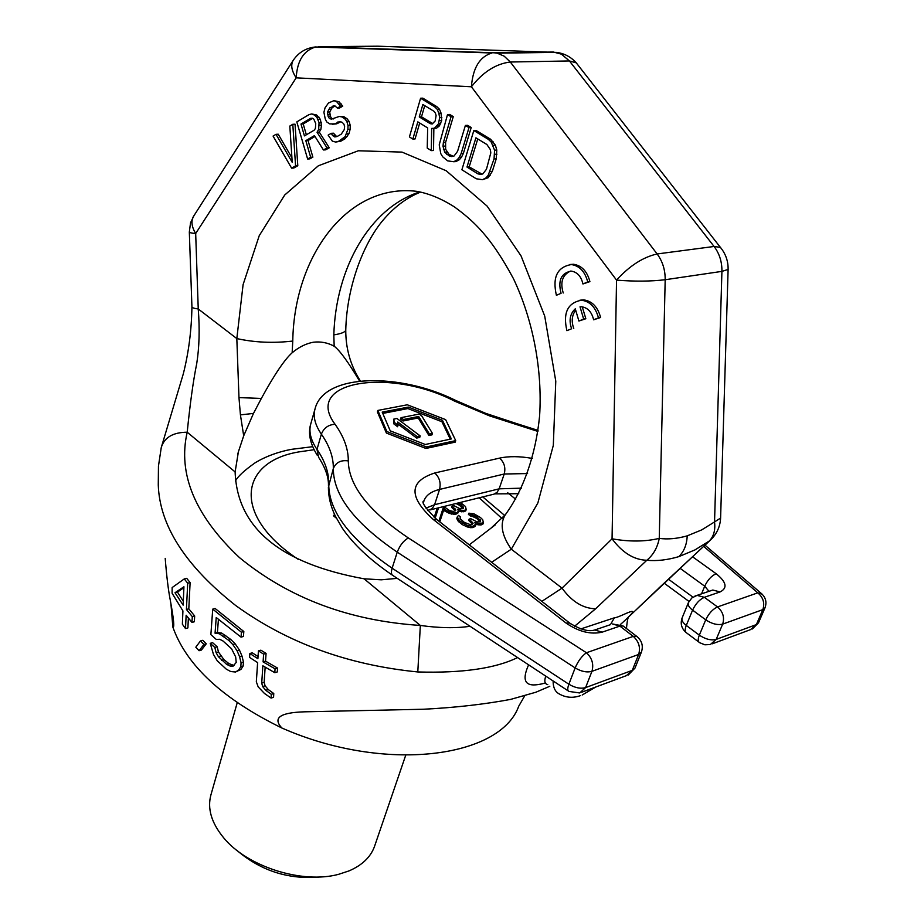 <?xml version="1.0" encoding="UTF-8"?>
<svg xmlns="http://www.w3.org/2000/svg" width="924" height="924" viewBox="0 0 924 924"><rect width="100%" height="100%" fill="white"/><g stroke="black" fill="none" stroke-linecap="round" stroke-linejoin="round"><path stroke-width="1.39" d="M556.71 52.425L377.904 46.2L318.283 46.72L494.167 52.795L553.407 52.033L561.446 54.169L569.427 60.949L510.314 62.012L657.137 253.961L714.09 246.477C719.449 253.58 722.06 261.885 721.921 271.379L714.541 521.933L701.639 529.926L687.202 535.862C686.844 544.582 684.06 551.501 678.84 556.629L694.987 549.896L709.262 541.025L629.105 616.447M720.628 517.394L720.605 518.052C720.177 526.414 716.989 533.552 711.053 539.489L709.262 541.025C713.755 536.428 715.511 530.064 714.541 521.933L720.605 518.052L728.112 269.438L721.921 271.379L665.188 279.729L659.251 538.38C667.74 539.558 677.049 538.715 687.202 535.862M620.385 624.532C648.533 599.676 620.2 617.775 614.356 617.809L610.464 624.636M549.815 686.266L535.92 692.215L510.683 699.387C484.107 704.354 455.058 707.634 423.527 709.239L304.25 711.827C279.949 712.589 272.499 717.994 281.901 728.02C222.753 699.052 186.405 665.396 172.846 627.049L170.975 604.354M628.701 616.816L627.881 617.555M580.78 628.932L614.356 617.809M545.53 682.963C532.12 686.613 518.48 687.433 528.62 664.841M165.211 558.373C166.632 576.287 168.318 590.159 170.247 599.988C173.781 619.184 174.648 628.204 172.846 627.049M517.579 657.565C495.483 668.433 462.231 673.238 417.798 671.956C347.967 665.014 287.26 642.85 235.655 605.486C185.493 565.858 159.69 525.71 158.27 485.042L158.454 466.123L161.261 447.539C164.333 437.445 172.973 432.328 187.202 432.213C190.136 403.199 193.312 380.353 196.72 363.652C199.318 347.262 199.827 329.036 198.244 308.974L195.68 233.518L296.177 77.835L471.402 86.775L616.539 280.111L612.058 538.808L562.035 588.138L541.834 601.374M678.84 556.629C667.417 560.002 656.745 561.214 646.812 560.267C633.945 559.875 622.36 552.714 612.058 538.808C629.383 541.88 645.125 541.741 659.251 538.38C657.449 547.643 653.303 554.931 646.812 560.267L595.634 608.789L574.555 626.253M185.505 628.563L186.14 615.234L191.961 622.406L194.34 621.76L194.675 615.985L188.808 608.835L190.113 582.594L186.694 578.308L184.269 578.921L172.153 587.56L172.095 593.243L182.917 610.891L182.375 624.185L185.505 628.563L187.895 627.904L188.369 618.052M199.076 650.727L201.42 650.057L206.26 643.809L202.795 640.297L200.45 640.956L195.819 647.181L199.076 650.727L203.915 644.467L200.45 640.956M234.026 665.442L229.013 663.686L223.931 659.644L218.468 651.998L217.186 646.788L212.578 642.654L210.233 643.323L213.479 654.458L217.209 660.752L226.299 669.161L230.757 671.552L235.505 672.002L238.565 670.154L240.806 666.678L241.083 662.831L239.57 656.675L237.098 650.808L232.813 644.548L228.505 640.205L219.254 633.714L215.061 633.206L216.228 617.521L241.037 637.144L241.418 632.201L212.728 609.135L210.868 634.626L216.274 639.443L219.693 639.269L223.054 641.025L231.554 648.74L235.666 656.929L236.221 662.416L233.056 666.192L230.238 666.112L226.657 664.379L218.376 656.652L216.124 652.679L214.83 647.458L210.233 643.323M235.505 672.002L240.945 669.438L243.185 665.961L243.474 662.115L241.961 655.971L239.478 650.115L235.193 643.866L230.885 639.535L221.621 633.044L217.429 632.547L218.41 619.415M241.037 637.144L243.439 636.451L243.821 631.519L215.107 608.489L212.728 609.135M271.09 698.082L271.286 694.317L265.777 690.297L262.624 686.532L261.735 683.055L262.843 665.788L274.821 672.695L275.052 668.837L263.097 661.907L263.617 654.111L258.431 650.9L257.888 658.708L249.861 653.522L249.572 657.414L257.623 662.589L256.329 681.796L258.177 686.867L264.449 693.45L271.09 698.082L273.573 697.285L273.77 693.531L268.237 689.523L265.072 685.77L264.172 682.293L265.153 667.163M274.821 672.695L277.315 671.921L277.535 668.075L265.546 661.168L266.066 653.384L260.868 650.184L258.431 650.9M258.039 656.548L252.275 652.818L249.861 653.522M183.31 601.328L177.466 592.099L183.888 587.699M626.564 628.609L622.949 625.86M547.77 684.615C544.71 684.003 544.04 681.173 545.784 676.137M524.716 695.83L518.734 706.213C500.219 757.853 385.019 773.492 281.901 728.02M397.251 578.355L381.266 579.81L364.079 578.805C280.122 563.524 237.133 527.904 235.123 471.933L238.392 451.801L243.693 435.816L253.476 413.432L261.353 398.44C274.301 374.763 284.557 359.54 292.146 352.783C298.833 347.124 305.913 343.601 313.386 342.215C320.813 341.36 327.743 342.7 334.176 346.223L333.818 334.892C335.805 268.156 369.542 207.981 419.808 191.892M495.414 524.774L469.276 544.86M595.634 608.789C582.975 608.477 571.771 601.582 562.035 588.138L511.307 549.202L491.649 562.277M470.05 626.276C455.902 628.389 439.327 628.101 420.339 625.444L364.079 578.805M243.693 435.816L240.425 414.864L238.97 397.597L236.821 338.577C254.527 342.492 273.169 343.324 292.769 341.06C294.109 255.659 347.967 183.033 416.632 191.326C428.794 193.439 441.395 198.637 454.435 206.918C473.689 221.032 490.771 236.463 513.49 278.748C532.929 319.739 542.561 369.646 539.604 415.927C535.747 455.197 523.192 490.494 505.266 514.807L506.167 513.64M189.328 232.12L191.926 306.803C191.834 307.669 193.948 308.397 198.244 308.974L236.821 338.577L243.093 284.627L259.24 235.678L284.719 195.01L318.353 165.777L358.316 150.774L402.009 152.102L446.177 170.732L487.121 206.11L521.055 255.902L544.71 316.054L555.774 381.196L553.314 445.391L537.872 502.945L511.307 549.202C501.697 535.389 499.688 523.92 505.266 514.807L490.471 528.644M292.146 352.783L292.769 341.06M507.75 492.792L515.719 499.26M334.176 346.223C339.801 350.462 348.256 362.058 359.528 381.023M658.731 588.184L709.979 540.494M417.798 671.956L420.339 625.444C349.341 620.812 289.062 598.209 239.524 557.646C195.045 515.765 177.604 473.954 187.202 432.213L235.123 471.933M193.925 215.731L190.54 222.834L189.328 231.982C189.235 232.605 191.349 233.114 195.68 233.518C191.684 226.888 190.933 221.229 193.405 216.539L292.943 60.765C290.633 65.269 291.707 70.963 296.177 77.835C297.228 60.545 303.857 50.231 316.043 46.905L316.043 46.905C306.133 47.794 298.44 52.414 292.943 60.765L293.474 59.956M431.3 150.624L433.518 150.485L433.853 128.321L436.671 128.101L439.408 125.872L441.707 120.42L441.071 113.155L439.466 109.228L436.775 106.618L422.811 98.152L420.582 98.233L409.424 136.925L412.855 139.074L417.833 121.864L427.662 127.928L427.234 148.083L431.3 150.624L431.635 128.436L434.453 128.217L438.496 123.851L439.628 117.66L438.854 113.259L437.237 109.321L434.546 106.71L420.582 98.233M412.855 139.074L415.072 138.946L419.692 123.019M453.73 161.723L455.948 161.573L459.309 159.748L461.503 157.184L463.363 153.407L471.217 127.5L467.613 125.318L465.396 125.433L457.565 151.34L454.042 156.029L451.767 156.583L449.156 155.925L444.687 152.171L442.989 146.211L443.381 142.539L451.062 116.724L447.505 114.576L439.223 144.849L440.771 153.627L442.631 156.745L447.666 160.88L453.73 161.723L457.103 159.898L459.286 157.334L461.145 153.546L468.999 127.616L465.396 125.433M453.187 156.237L449.018 154.32L445.634 149.284L445.599 142.411L453.28 116.632L449.734 114.472L447.505 114.576M482.49 179.695L488.161 177.708L492.33 171.333L496.257 158.755L496.789 150.046L495.38 145.172L490.656 139.281L476.045 130.434L473.827 130.55L461.885 169.773L476.276 178.782L482.49 179.695L485.955 177.882L488.207 175.306L494.051 158.905L494.571 150.185L491.245 142.123L488.438 139.409L473.827 130.55M291.603 168.156L293.82 168.018L297.794 165.743L295.033 124.186L292.804 124.29L289.824 126.068L292.227 162.324L276.01 134.327L273.077 136.071L291.603 168.156L295.576 165.893L292.804 124.29M291.926 157.854L278.228 134.211L276.01 134.327M307.623 159.009L310.66 157.276L305.821 140.656L314.449 135.62L323.435 149.977L327.05 147.909L317.059 132.236L318.641 129.441L319.069 122.649L316.92 117.371L314.46 115.096L311.711 113.929L308.939 114.657L296.812 121.899L307.623 159.009L309.84 158.87L312.878 157.138L308.038 140.529L314.992 136.486M323.435 149.977L325.652 149.838L329.267 147.782L319.277 132.12L320.871 129.337L321.483 125.248L320.362 119.358L316.678 115.003L311.711 113.929M337.364 108.096L339.593 108.004L342.746 106.145L338.993 101.744L333.957 100.658L328.494 102.968L325.04 107.854L323.908 112.289L325.26 119.011L326.715 121.91L329.729 123.897L334.603 123.874L340.09 121.621L342.146 122.315L343.901 124.128L344.617 126.553L344.271 129.579L341.291 134.13L337.087 136.544L334.765 136.937L332.49 135.435L331.266 133.322L328.147 135.123L332.34 141.141L335.643 142.053L338.496 141.372L345.102 136.648L347.921 129.372L348.025 125.525L346.847 121.471L344.837 118.85L341.776 116.851L339.2 116.47L331.393 119.161L329.36 118.468L328.136 116.366L327.489 112.058L329.903 107.796L334.846 105.81L337.364 108.096L340.517 106.225L336.763 101.825L333.957 100.658M332.282 124.29L336.833 123.77L340.656 121.818M336.671 136.613L333.495 133.206L331.266 133.322M335.643 142.053L340.713 141.245L344.918 138.843L348.972 133.714L350.138 129.256L350.254 125.421L349.064 121.367L347.066 118.757L344.005 116.759L339.2 116.47M333.333 118.965L331.589 118.376L330.365 116.274L329.718 111.966L332.132 107.704L335.077 105.96M582.94 283.968L587.733 281.912C585.008 271.621 579.544 265.823 571.355 264.553C557.264 266.978 552.275 277.223 556.398 295.299L561.064 293.312C557.773 280.411 561.168 273.007 571.275 271.113C577.269 272.072 581.161 276.357 582.94 283.968L589.905 281.612C587.179 271.321 581.716 265.546 573.527 264.264L569.75 264.518M556.398 295.299L561.064 293.312M570.489 271.09C562.427 274.902 560.013 282.201 563.236 292.989M593.624 319.808L598.463 317.844C595.61 307.253 589.951 301.374 581.485 300.219C567.636 302.795 562.785 312.947 566.92 330.677L571.621 328.759C568.745 320.512 569.969 313.86 575.271 308.812L578.909 321.032L583.668 319.08L580.018 306.826L581.543 306.78C587.745 307.646 591.776 311.989 593.624 319.808L600.612 317.486C597.77 306.918 592.111 301.039 583.645 299.884L579.891 300.219M566.92 330.677L571.621 328.759M575.675 310.175C571.841 315.396 571.205 321.483 573.769 328.401M578.909 321.032L585.828 318.734L582.282 306.849M432.813 123.62L421.494 116.817L424.728 105.636M482.005 174.139L469.196 166.886L477.754 138.935M306.352 134.777L303.199 123.943L312.601 118.364M315.2 46.974L491.926 53.003C479.695 56.664 472.857 67.926 471.402 86.775C482.975 72.014 495.945 63.768 510.314 62.012L504.204 56.179L497.124 53.153L556.364 52.379C564.275 53.384 570.905 56.872 576.253 62.844L578.112 65.234M494.167 52.795L497.124 53.153L494.167 52.795M657.137 253.961C643.069 257.103 629.533 265.823 616.539 280.111C634.441 281.566 650.658 281.439 665.188 279.729C665.268 269.912 662.589 261.33 657.137 253.961M238.97 397.597L261.353 398.44M240.425 414.864L253.476 413.432M436.775 106.618L434.546 106.71M439.466 109.228L437.237 109.321M441.071 113.155L438.854 113.259M441.857 117.567L439.628 117.66M441.707 120.42L439.478 120.524M440.725 123.735L438.496 123.851M439.408 125.872L437.179 125.976M436.671 128.101L434.453 128.217M433.853 128.321L431.635 128.436M430.272 123.689L419.265 116.921L422.857 104.504L433.91 111.238L435.423 113.132L436.105 115.523L435.227 120.871L432.259 123.943L430.272 123.689L432.501 123.585M475.918 137.815L486.867 144.49L490.367 149.63L490.806 152.91L486.463 169.242L482.825 173.943L480.492 174.474L477.812 173.804L466.99 167.048L475.918 137.815M314.079 130.249L304.435 135.909L300.981 124.047L310.603 118.33L312.37 118.214L313.848 119.196L315.754 123.666L315.384 128.552L314.079 130.249M589.905 281.612L587.733 281.912M600.612 317.486L598.463 317.844M585.828 318.734L583.668 319.08M421.494 116.817L419.265 116.921M463.363 153.407L461.145 153.546M471.217 127.5L468.999 127.616M461.503 157.184L459.286 157.334M459.309 159.748L457.103 159.898M453.28 116.632L451.062 116.724M445.599 142.411L443.381 142.539M445.206 146.073L442.989 146.211M445.634 149.284L443.416 149.422M446.904 152.021L444.687 152.171M449.018 154.32L446.8 154.458M451.374 155.786L449.156 155.925M490.656 139.281L488.438 139.409M493.451 141.984L491.245 142.123M495.38 145.172L493.173 145.311M496.789 150.046L494.571 150.185M496.962 154.169L494.756 154.32M496.257 158.755L494.051 158.905M492.33 171.333L490.124 171.506M490.413 175.133L488.207 175.306M488.161 177.708L485.955 177.882M469.196 166.886L466.99 167.048M480.018 173.631L477.812 173.804M297.794 165.743L295.576 165.893M308.038 140.529L305.821 140.656M312.878 157.138L310.66 157.276M316.678 115.003L314.46 115.096M319.15 117.279L316.92 117.371M320.362 119.358L318.133 119.462M321.298 122.557L319.069 122.649M321.483 125.248L319.254 125.352M320.871 129.337L318.641 129.441M319.277 132.12L317.059 132.236M329.267 147.782L327.05 147.909M312.416 118.249L310.603 118.33M303.199 123.943L300.981 124.047M342.746 106.145L340.517 106.225M334.927 105.856L333.033 105.937M332.132 107.704L329.903 107.796M330.804 109.436L328.574 109.529M329.718 111.966L327.489 112.058M329.903 114.668L327.673 114.761M330.365 116.274L328.136 116.366M331.589 118.376L329.36 118.468M344.005 116.759L341.776 116.851M347.066 118.757L344.837 118.85M349.064 121.367L346.847 121.471M350.254 125.421L348.025 125.525M350.138 129.256L347.921 129.372M348.972 133.714L346.743 133.83M347.32 136.533L345.102 136.648M344.918 138.843L342.7 138.97M340.713 141.245L338.496 141.372M334.719 135.32L332.49 135.435M339.974 121.933L337.745 122.037M336.833 123.77L334.603 123.874M338.993 101.744L336.763 101.825M341.51 104.031L339.281 104.112M721.852 249.237L576.253 62.844L569.427 60.949L714.09 246.477L720.397 247.389C725.686 253.777 728.262 261.134 728.112 269.438L728.124 269.115M345.772 329.706L345.761 330.099C345.264 332.12 341.279 333.726 333.818 334.892M358.974 378.678L359.69 381M190.113 582.594L187.699 583.206L184.269 578.921M188.808 608.835L186.417 609.47L187.699 583.206M194.675 615.985L192.296 616.631L186.417 609.47M191.961 622.406L192.296 616.631M175.006 592.734L183.934 586.752L183.148 605.139L175.006 592.734L177.466 592.099M206.26 643.809L203.915 644.467M243.821 631.519L241.418 632.201M217.429 632.547L215.061 633.206M221.621 633.044L219.254 633.714M225.791 635.469L223.423 636.139M230.885 639.535L228.505 640.205M235.193 643.866L232.813 644.548M239.478 650.115L237.098 650.808M241.961 655.971L239.57 656.675M243.474 662.115L241.083 662.831M243.185 665.961L240.806 666.678M240.945 669.438L238.565 670.154M217.186 646.788L214.83 647.458M218.468 651.998L216.124 652.679M220.72 655.971L218.376 656.652M223.931 659.644L221.587 660.325M229.013 663.686L226.657 664.379M232.594 665.407L230.238 666.112M273.77 693.531L271.286 694.317M268.237 689.523L265.777 690.297M266.066 653.384L263.617 654.111M265.546 661.168L263.097 661.907M277.535 668.075L275.052 668.837M264.172 682.293L261.735 683.055M265.072 685.77L262.624 686.532M236.96 850.438C261.4 871.251 289.605 880.052 321.564 876.853M374.74 845.783L374.486 846.511C370.605 857.126 362.104 865.268 348.983 870.916L338.669 874.3C302.402 884.245 247.274 866.758 223.677 837.825C211.377 822.868 207.149 808.477 210.984 794.652L237.225 702.725M336.371 518.168L333.472 515.811L334.546 514.379L334.003 516.227M443.624 510.21L449.364 513.409L454.92 514.402L457.75 513.282L458.639 510.995L457.496 509.309L462.219 510.487L465.003 510.187L466.204 509.482L465.488 506.514L460.302 502.413M458.57 511.191L463.744 511.769L465.742 510.868L466.204 509.482M455.959 503.499L459.575 505.324L462.878 508.743M458.292 502.922L461.573 505.128L463.478 507.796L463.063 508.697L459.898 508.697L453.649 505.532L452.044 505.936L451.593 507.322L455.22 510.903M457.264 516.932L456.791 518.318L457.923 520.847L462.219 524.589L468.572 527.408L472.164 527.685L474.982 526.541L475.86 524.231L474.693 522.51L479.452 523.7L483.425 522.661L482.651 519.635L480.307 517.428L474.024 513.848L468.895 513.167L477.142 517.036L480.665 520.951L480.261 521.864L477.084 521.887L470.778 518.687L469.173 519.092L473.088 523.331L470.663 524.774L464.31 522.372L460.406 518.942L460.452 516.92L458.5 515.407L457.264 516.932L459.551 520.766L467.047 525.306L472.638 526.299L475.86 524.231M475.802 524.405L480.965 524.971L482.952 524.047L483.425 522.661M468.895 513.167L468.433 514.553L476.68 518.422L480.053 521.921M469.173 519.092L468.711 520.478L472.418 524.162M444.074 508.824L447.47 511.03L453.788 513.016L456.999 512.601L458.639 510.995M452.044 505.936L455.878 510.106L453.441 511.515L449.491 510.522L444.629 507.137M451.339 514.114L451.801 512.716M453.326 514.402L453.788 513.016M449.364 513.409L449.826 512.023M447.008 512.416L447.47 511.03M445.056 511.318L445.507 509.933M455.058 510.394L455.52 509.009M453.13 508.512L453.592 507.126M462.658 508.096L463.109 506.71M461.111 506.514L461.573 505.128M459.575 505.324L460.025 503.95M457.241 503.95L457.53 503.106M464.541 511.561L465.003 510.187M463.744 511.769L464.206 510.383M461.757 511.873L462.219 510.487M459.782 511.573L460.244 510.198M457.75 513.282L458.212 511.896M456.537 513.987L456.999 512.601M454.92 514.402L455.382 513.005M468.572 527.408L469.034 526.01M470.559 527.696L471.032 526.31M466.585 526.703L467.047 525.306M464.195 525.698L464.668 524.301M462.219 524.589L462.693 523.192M459.078 522.164L459.551 520.766M457.923 520.847L458.385 519.45M457.161 519.427L457.623 518.041M460.025 518.214L460.452 516.92M472.233 523.608L472.707 522.21M470.281 521.69L470.743 520.304M479.81 521.228L480.284 519.842M478.239 519.623L478.713 518.237M476.68 518.422L477.142 517.036M474.324 517.024L474.786 515.65M472.36 516.331L472.822 514.957M470.385 516.042L470.847 514.656M481.751 524.763L482.224 523.377M480.965 524.971L481.439 523.585M478.978 525.086L479.452 523.7M476.992 524.797L477.465 523.4M474.982 526.541L475.444 525.155M473.769 527.269L474.243 525.871M472.164 527.685L472.638 526.299M437.214 508.142L434.188 517.382M438.53 507.819L435.135 518.191M443.67 506.537L438.865 521.171M444.929 506.225L439.778 521.887M712.392 643.774L750.507 629.648L756.363 624.589L716.192 639.408C711.099 640.655 705.486 639.235 699.329 635.158L686.278 625.433C682.744 622.672 681.358 620.166 682.12 617.925C680.191 623.504 681.45 628.32 685.874 632.363M692.526 556.756L716.146 573.723C726.46 582.005 727.777 588.08 720.073 591.938L704.342 597.308L717.521 606.929L757.807 592.838L762.115 594.132M703.684 546.361L757.807 592.838C763.236 597.516 764.922 603.106 762.854 609.609L756.363 624.589L758.489 622.822L752.402 628.967M720.073 591.938L712.808 590.032L697.054 595.368L704.342 597.308C699.537 599.48 695.622 603.765 692.584 610.14L705.728 619.831C708.789 613.444 712.727 609.135 717.521 606.929C722.995 611.746 724.716 617.475 722.66 624.127L762.854 609.609L764.968 607.876L758.489 622.822M377.858 410.429L377.408 411.942L386.394 433.067L425.929 448.452L455.232 442.134L455.717 440.632L445.622 419.612L407.299 404.793L377.858 410.429L386.867 431.543L426.414 446.927L455.717 440.632M382.755 413.421L407.877 408.57L441.949 421.748L450.254 439.166M393.832 419.08L393.716 423.781L397.667 426.749L397.77 422.025L417.128 436.555L420.212 435.92L396.927 418.468L393.832 419.08L394.178 422.28L398.128 425.248M398.001 424.058L416.655 438.068L419.739 437.422L420.212 435.92M401.028 417.66L400.566 419.161L403.014 420.998L418.237 417.96L428.921 435.504L431.958 434.869L432.432 433.368L421.714 415.869L419.265 414.056L401.028 417.66L403.476 419.496L418.699 416.47L429.394 434.003L432.432 433.368M537.918 431.427L489.524 415.869L454.481 401.074C389.628 367.486 302.564 381.081 335.066 424.278C343.947 436.74 348.36 448.949 348.302 460.903C348.66 485.539 368.676 511.226 408.373 537.953L586.451 652.748C592.088 658.05 593.924 664.24 591.938 671.332L638.657 654.458L641.395 652.148C643.485 645.772 641.868 640.459 636.532 636.22L637.537 636.982M408.373 537.953C403.522 540.679 399.815 545.414 397.251 552.159L575.144 667.913C578.135 661.018 581.901 655.959 586.451 652.748L633.286 636.37C638.877 641.499 640.667 647.528 638.657 654.458L632.259 670.374L585.597 687.595C580.561 688.981 574.994 687.86 568.872 684.222L392.123 568.202C349.734 539.073 328.609 511.03 328.748 484.095C329.002 472.765 325.086 461.203 316.99 449.411C310.626 439.951 308.581 431.381 310.834 423.7L314.922 409.263M532.386 458.419C519.704 456.202 508.754 456.098 499.549 458.119L434.754 472.984C408.951 481.346 408.454 496.846 433.264 519.484L566.123 623.111C578.701 631.727 590.713 634.742 602.159 632.155L619.877 626.114L612.496 623.977L623.146 625.987L619.877 626.114L633.286 636.37L636.532 636.22L624.162 626.772M602.159 632.155L594.767 629.983L610.279 624.728M698.867 642.088L686.728 633.009C684.869 632.016 684.719 629.487 686.278 625.433L692.584 610.14C689.027 607.391 687.629 604.897 688.38 602.679L691.81 597.99L697.054 595.368L695.01 596.026M710.325 644.548L716.192 639.408L722.66 624.127C717.567 625.329 711.919 623.896 705.728 619.831L699.329 635.158C697.736 639.223 697.874 641.753 699.722 642.723L704.827 644.79L710.325 644.548M581.797 692.192L626.368 675.663L635.007 668.04L641.395 652.148M579.718 692.965L585.597 687.595L591.938 671.332C586.89 672.695 581.3 671.552 575.144 667.913L568.872 684.222C567.348 688.415 567.394 690.817 569.011 691.429L579.718 692.965M425.929 448.452L426.414 446.927M386.394 433.067L386.867 431.543M442.423 420.27L451.339 438.935L425.306 444.49L390.251 430.861L382.201 412.116L408.339 407.08L442.423 420.27L441.949 421.748M407.877 408.57L408.339 407.08M416.655 438.068L417.128 436.555M393.716 423.781L394.178 422.28M428.921 435.504L429.394 434.003M418.237 417.96L418.699 416.47M403.014 420.998L403.476 419.496M580.63 695.564C573.123 698.278 566.031 697.759 559.378 694.016C555.197 691.903 553.106 687.548 553.106 680.953M584.488 691.187L587.225 690.17M502.021 518.56L479.152 497.747M314.044 449.722L298.591 451.952C238.6 462.162 232.236 515.962 298.591 559.586M568.237 690.921L393.22 575.698C391.268 574.832 390.91 572.337 392.123 568.202L397.251 552.159C354.597 523.1 333.287 495.229 333.321 468.56L328.39 487.202C328.39 496.904 330.711 506.548 335.354 516.112L342.411 528.32C353.592 544.479 370.212 560.048 392.261 575.063M328.447 485.539C328.736 477.385 325.456 467.96 318.607 457.264L316.99 449.411L321.379 434.153C329.545 445.876 333.529 457.334 333.321 468.56C335.897 462.404 340.887 459.852 348.302 460.903M566.123 623.111L569.646 623.03C580.26 629.637 588.634 631.947 594.767 629.983L592.838 630.584M433.264 519.484L436.925 519.658L570.72 623.862M423.642 502.148L423.769 500.97C420.963 501.778 425.34 508.004 436.925 519.658L438.126 520.593M423.631 501.951L424.035 500.692C426.056 495.241 431.219 491.476 439.558 489.431L504.227 474.012L527.581 473.562M434.754 472.984C439.478 477.362 441.083 482.848 439.558 489.431L434.58 504.7L425.964 508.119M499.549 458.119C504.238 462.323 505.798 467.625 504.227 474.012L499.145 488.831L434.58 504.7L432.166 508.65L427.662 510.545M680.099 568.341L704.712 586.197L708.985 591.325M716.146 573.723C711.492 575.779 707.68 579.937 704.712 586.197L701.547 593.843M692.942 597.135L668.456 579.198M521.506 488.161L499.145 488.831L497.135 492.249L494.144 494.109L430.318 509.852M335.066 424.278C328.378 424.682 323.816 427.974 321.379 434.153C314.957 424.763 312.866 416.274 315.096 408.685C323.966 373.181 400.161 372.522 455.959 400.566L456.491 400.831M454.481 401.074L455.959 400.566L485.689 413.34L516.863 423.666M517.174 424.821L517.07 423.723L538.068 430.399M629.186 616.458C628.124 616.216 627.223 620.166 626.484 628.332L626.53 628.586M582.259 694.964L595.772 687.006M238.392 451.801L237.93 453.545M659.216 587.814L637.756 608.235M161.261 447.539L183.264 374.001C188.635 352.806 191.522 330.469 191.926 306.999M573.527 264.264L571.355 264.553M583.645 299.884L581.485 300.219M420.628 192.065C407.611 197.251 395.795 205.821 385.192 217.764C364.426 240.517 346.812 285.389 345.761 330.099C345.692 348.152 350.312 364.714 359.621 379.787L360.314 380.942M405.705 755.289L374.486 846.511M504.712 515.488L482.721 496.858M312.659 446.696L291.43 449.341C277.962 451.894 265.95 456.329 255.382 462.624C244.34 470.397 237.676 476.553 235.424 481.104M317.313 455.359C310.187 443.843 307.969 433.506 310.637 424.359M764.968 607.876C767.036 602.159 765.73 597.285 761.064 593.231L704.977 545.148M688.38 602.679L682.12 617.925M688.981 601.42L664.183 583.183M518.757 493.716L494.825 493.866M628.308 674.97L635.007 668.04"/></g></svg>

